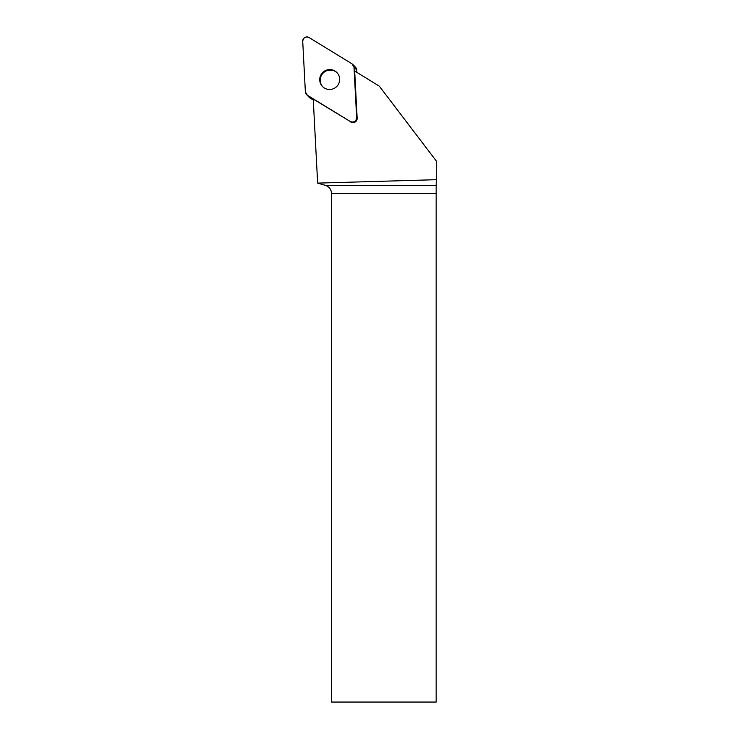 <?xml version="1.0" encoding="UTF-8"?>
<svg xmlns="http://www.w3.org/2000/svg" width="739" height="739" viewBox="0 0 739 739"><rect width="100%" height="100%" fill="white"/><g stroke="black" fill="none" stroke-linecap="round" stroke-linejoin="round"><path stroke-width="1.11" d="M352.854 64.496A4.175 4.129 -44.3 0 0 352.06 63.868L309.068 37.541A4.175 4.129 -44.3 0 0 302.722 41.366L305.373 91.941A4.175 4.129 -44.3 0 0 307.322 95.22L350.314 121.538A4.175 4.129 -44.3 0 0 356.66 117.723L354.009 67.138A4.175 4.129 -44.3 0 0 352.854 64.496L355.607 67.323A4.175 4.129 135.7 0 1 356.761 69.965L356.891 72.422M313.281 100.005L310.075 98.047A4.175 4.129 135.7 0 1 309.281 97.409L306.528 94.583M324.633 71.018A10.032 9.903 -44.3 0 0 322.509 86.537A10.032 9.903 -44.3 0 0 336.605 86.629A10.032 9.903 -44.3 0 0 324.633 71.018M354.203 70.768L379.283 86.13L436.269 160.963L436.278 179.688L317.641 183.115L313.234 99.035L350.314 121.538M356.66 117.723L357.149 118.212L354.822 73.872M357.149 118.212A4.175 4.129 135.7 0 1 350.794 122.037M317.641 183.115L325.299 185.341L436.186 185.341L436.278 179.688M436.186 185.341L436.158 193.479L331.534 193.479L331.534 702.05L436.158 702.05L436.158 193.479M325.299 185.341C329.197 186.653 331.275 189.369 331.534 193.479M322.758 86.786A10.032 9.903 135.7 0 1 324.015 72.283A10.032 9.903 135.7 0 1 337.113 72.791M305.373 91.922L307.332 95.22L350.304 121.529C353.916 122.776 356.041 121.501 356.66 117.713L354.009 67.157L352.05 63.859L309.078 37.55C305.466 36.303 303.35 37.578 302.722 41.366L305.373 91.922M356.761 69.965L354.009 67.138M307.322 95.22L310.075 98.047"/></g></svg>
